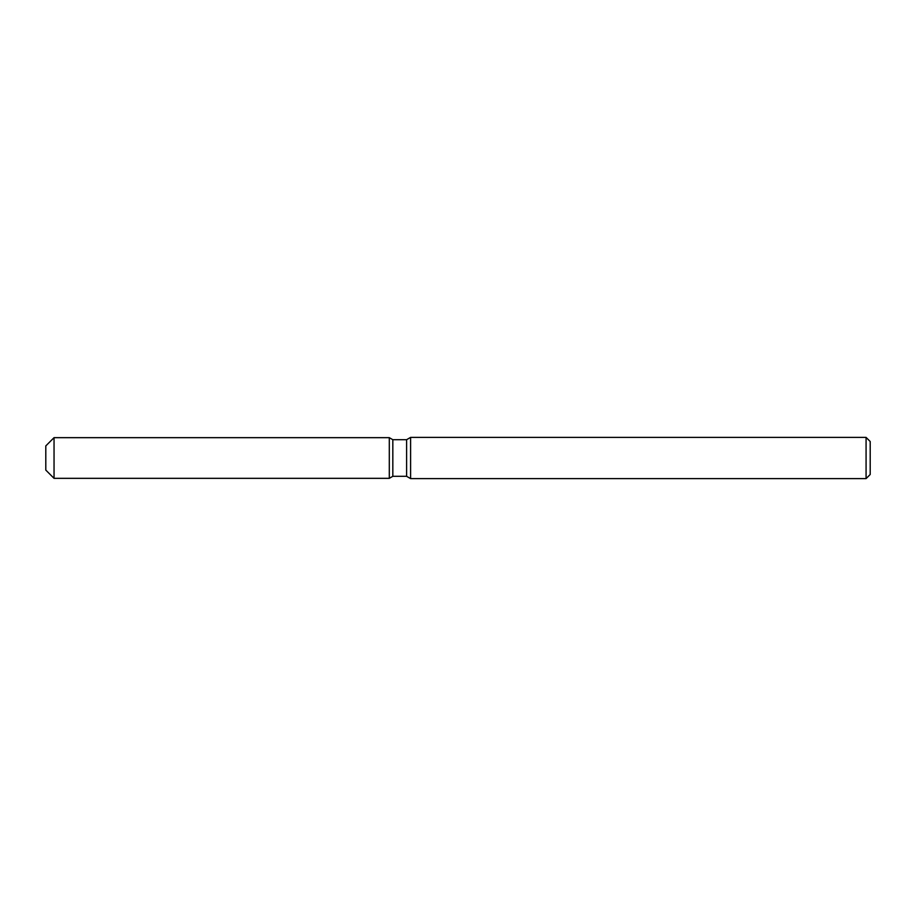 <?xml version="1.0" encoding="UTF-8"?>
<svg xmlns="http://www.w3.org/2000/svg" width="916" height="916" viewBox="0 0 916 916"><rect width="100%" height="100%" fill="white"/><g stroke="black" fill="none" stroke-linecap="round" stroke-linejoin="round"><path stroke-width="1.37" d="M389.3 478.335L54.044 478.335L45.8 470.091L45.8 445.909L54.044 437.665L389.3 437.665L392.827 439.703L406.601 439.703L410.597 437.39L866.078 437.39L870.2 441.512L870.2 474.488L866.078 478.61L410.597 478.61L406.601 476.297L392.827 476.297L389.3 478.335L389.3 437.665L392.827 439.703L392.827 476.297L389.3 478.335L389.3 437.665M406.601 476.297L406.601 439.703M410.597 478.61L410.597 437.39M866.078 478.61L866.078 437.39M54.044 478.335L54.044 437.665M45.8 470.091L45.8 445.909"/></g></svg>
